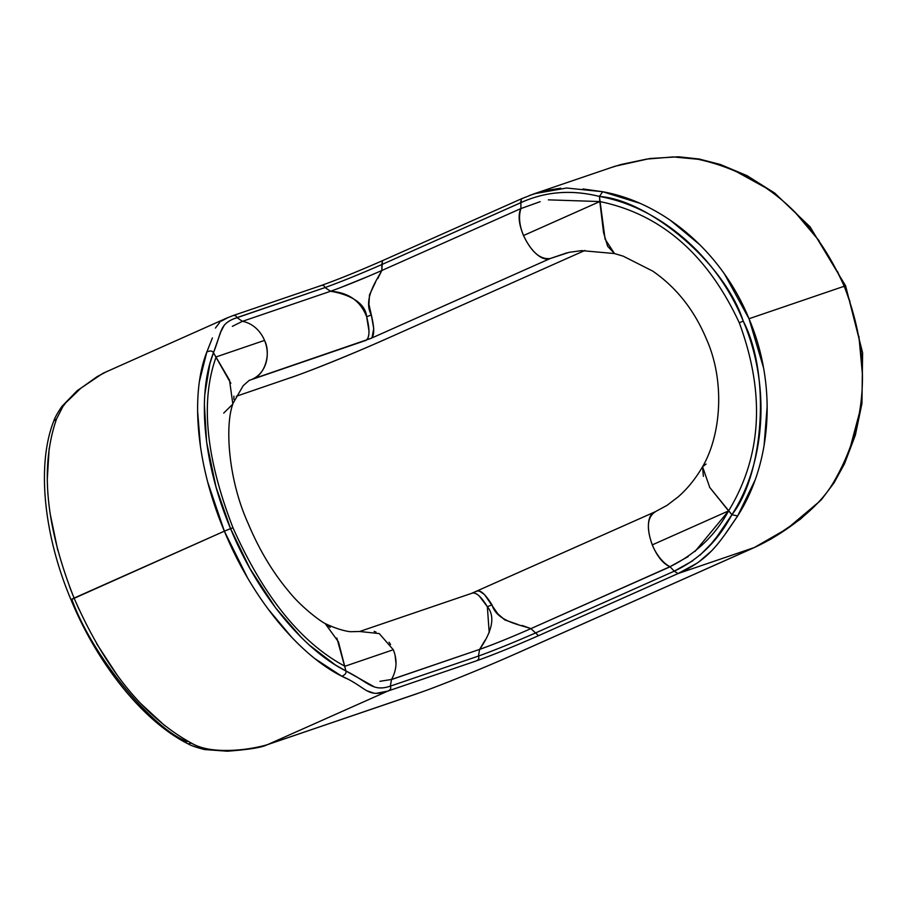 <?xml version="1.0" encoding="UTF-8"?>
<svg xmlns="http://www.w3.org/2000/svg" width="908" height="908" viewBox="0 0 908 908"><rect width="100%" height="100%" fill="white"/><g stroke="black" fill="none" stroke-linecap="round" stroke-linejoin="round"><path stroke-width="1.36" d="M688.162 556.604L670.002 566.694C695.891 553.869 715.425 535.266 728.591 510.898L652.262 544.891A30.486 15.867 66 0 0 669.979 566.694L674.247 571.143L678.049 573.561C708.739 559.737 718.319 544.618 737.648 515.96L725.923 533.03M692.895 560.724L674.247 571.143C698.672 559.839 717.888 541.02 731.905 514.688L737.648 515.96L754.911 480.457M522.179 625.464L530.908 628.62L669.979 566.706C651.672 559.067 640.185 516.425 655.621 511.624C647.268 516.652 646.144 527.741 652.262 544.891L728.591 510.898C761.835 456.225 765.399 393.527 739.282 322.794C707.559 254.558 661.069 214.152 599.825 201.553L603.57 232.754L607.645 246.295L614.523 253.559M608.962 168.264L621.004 164.496L646.678 159.104L673.168 156.925L697.946 159.252C763.878 173.689 812.637 216.025 844.224 286.247L749.009 318.731L763.492 367.661M242.311 321.296L242.447 321.319A30.486 26.003 -108.8 0 1 264.534 340.398L216.172 356.901C200.237 400.746 205.844 457.711 232.993 527.798C205.844 457.711 200.237 400.746 216.172 356.901L264.534 340.398C271.322 353.621 264.92 375.027 252.469 379.101L370.85 338.423L550.259 258.519C540.328 259.745 531.396 252.083 523.496 235.535L599.825 201.553C661.069 214.152 707.559 254.558 739.282 322.794L743.232 321.069C771.46 375.413 763.015 475.951 731.905 514.688L737.648 515.96C772.254 461.945 776.896 384.197 749.009 318.731C722.2 252.787 664.406 202.847 602.685 191.736L582.936 188.955M694.949 551.508L728.591 510.898C761.835 456.225 765.399 393.527 739.282 322.794L743.232 321.069C770.62 385.071 765.875 461.968 731.905 514.688L709.534 487.176M703.371 476.337L702.554 466.746L706.084 464.067M372.178 337.038L373.71 328.537L371.327 314.917C374.641 328.753 374.482 336.584 370.85 338.423L550.259 258.519L569.248 252.299L581.653 250.619L614.489 253.548L623.24 256.181L652.716 271.095C676.256 287.371 694.075 309.821 706.163 338.446C725.265 380.656 721.315 434.637 702.554 466.746C695.596 478.675 687.515 488.686 678.287 496.778L666.994 505.393L654.929 511.896M540.158 201.678L520.908 208.568L520.863 202.677C545.265 191.531 571.45 189.454 599.428 196.457L605.091 239.133L614.489 253.548M520.965 208.42L520.92 208.556C518.457 216.297 519.319 225.298 523.496 235.547L599.825 201.553L548.375 199.851M696.958 563.221L678.049 573.561L754.219 547.569C782.741 534.642 817.768 509.15 832.886 483.431C868.059 423.968 871.839 358.24 844.224 286.247L837.403 271.333M767.203 405.91L764.071 445.737M711.781 550.713L698.729 561.984M375.549 282.093L369.477 294.93L368.943 304.362L371.327 314.917L366.673 316.79L371.327 314.917C362.962 299.788 375.867 281.582 381.837 270.493L381.803 264.568L520.863 202.654C545.356 191.509 571.541 189.431 599.428 196.457C648.028 199.692 724.436 262.446 743.198 321.012C717.082 256.442 659.81 207.16 599.428 196.457L602.685 191.736L639.482 203.165M819.164 240.824L794.897 212.075M764.99 187.388L734.413 170.556M843.759 286.701C846.018 285.759 846.177 285.611 844.224 286.247L749.009 318.731L724.595 274.227M699.966 555.208L711.305 543.699L717.07 536.526L731.905 514.688M550.271 258.519L567.148 252.764L550.259 258.519C535.175 264.137 512.714 225.241 520.897 208.568L381.837 270.493C361.6 279.38 344.507 286.304 330.546 291.264L325.03 287.564L330.546 291.264C344.518 293.477 365.118 300.525 366.673 316.79C360.555 300.957 348.513 292.444 330.546 291.264L242.436 321.33L330.546 291.264M560.781 188.194L544.096 190.839M542.303 191.304L529.614 195.424M700.284 245.149L670.161 220.133M843.782 286.758C846.018 285.748 846.165 285.577 844.224 286.247L850.013 301.626M858.911 336.3L862.418 374.289M859.206 413.73L850.013 448.268M834.055 482.84L832.886 483.431L834.043 482.863L821.456 499.616L800.3 519.274L771.301 538.909L754.219 547.569L787.259 528.581L818.471 502.328M599.428 196.457L602.685 191.736L566.626 188.013L534.245 193.756L521.51 198.761L520.863 202.677L381.803 264.568C359.727 274.205 340.806 281.866 325.03 287.564L233.311 318.98M831.592 485.462L832.886 483.431M728.591 510.898L709.784 487.528L702.554 466.746M384.107 339.83L382.779 340.421C353.609 353.462 310.184 371.043 292.149 377.126L236.33 396.263M204.856 394.106L209.896 363.609L213.459 352.747L229.497 380.1L232.845 404.049L223.72 413.083M339.581 287.972L369.545 275.839M301.343 637.473L275.646 607.917L249.95 568.533L230.575 528.649L232.993 527.798C263.695 596.67 301.013 642.819 344.938 666.245L393.3 649.742L344.938 666.245C301.013 642.819 263.695 596.67 232.993 527.798L230.553 528.592L216.025 487.051L206.615 442.105L204.379 404.548M370.85 338.423L367.104 339.467M368.239 337.311L368.898 334.121M369.023 331.329L366.673 316.79C369.919 329.547 369.738 337.39 366.14 340.318L249.246 380.361L243.185 385.696L233.174 403.084M377.751 278.62L381.837 270.493L382.438 260.721L381.803 264.568C359.727 274.205 340.806 281.866 325.03 287.564C324.19 285.339 322.556 284.806 320.127 285.952C322.556 284.806 324.19 285.339 325.03 287.564L236.92 317.618C236.057 315.394 234.321 314.894 231.722 316.12L227.148 317.902L231.722 316.12C234.377 314.883 236.103 315.394 236.92 317.618C219.157 323.759 222.301 330.637 213.459 352.747C212.302 350.715 210.088 350.477 206.82 352.043L199.51 381.076M290.333 377.83C319.321 367.638 354.926 352.747 383.46 340.159L382.779 340.421C354.177 353.223 309.73 371.224 292.149 377.126L288.449 378.386M381.837 270.493L520.897 208.568M213.232 352.361L230.848 383.358M233.912 396.138L233.878 399.338M252.469 379.101A30.486 26.003 -108.8 0 0 266.748 347.991A30.486 26.003 -108.8 0 0 242.447 321.319L236.943 317.607M207.773 482.307L224.367 531.169L74.081 598.088C45.729 526.538 39.884 466.814 56.546 418.94L62.845 406.614L65.648 402.914L80.903 388.181L97.224 376.582L107.371 371.236M197.603 411.052L200.464 446.702M228.521 317.312L221.268 321.137M219.861 322.204L215.423 328.06M212.404 337.924L206.82 352.043C210.088 350.477 212.29 350.715 213.459 352.747L220.723 332.056L224.106 325.484M232.346 326.358L242.436 321.319M229.849 320.672L226.83 322.703M477.767 591.006L479.719 591.29L484.418 594.479L497.72 613.706L504.746 619.892L518.139 624.556M472.126 593.117L654.986 511.874M265.635 745.252L417.26 693.621L267.588 744.617L387.818 691.079L476.212 660.922C493.203 654.872 513.973 646.462 538.512 635.691L678.049 573.561L754.219 547.569L516.436 653.454C484.849 667.584 437.735 686.652 418.236 693.224L267.588 744.617C251.664 749.463 212.529 755.649 191.509 743.164C210.622 755.138 250.801 749.974 267.588 744.617L387.807 691.079L376.4 693.326M266.623 745.014L267.588 744.617L266.623 745.014C261.232 747.59 248.134 749.656 227.318 751.211L204.527 749.554C196.423 747.477 190.918 745.57 188.013 743.822L191.509 743.164L188.013 743.822C143.839 721.69 97.724 664.872 70.938 599.586C43.47 534.494 36.66 464.283 53.765 421.028L56.546 418.94L53.776 421.006C54.889 417.589 57.613 412.72 61.937 406.387L77.259 390.588L102.899 373.336L227.136 317.902M247.521 577.794L224.367 531.169L71.868 599.325C92.366 656.802 153.236 729.272 187.218 741.643M309.31 645.032L335.336 664.94L345.925 670.967L336.868 638.074M391.45 679.57L479.628 649.39L478.425 656.087L479.628 649.39C493.589 644.43 510.682 637.507 530.908 628.62L538.512 635.691L678.049 573.561L674.269 571.166L535.209 633.103C513.134 642.728 494.202 650.389 478.425 656.087L390.326 686.142C391.325 688.287 390.497 689.932 387.818 691.079C366.628 698.275 366.741 686.959 341.771 676.222L315.11 658.788M520.205 639.561L509.07 644.192M499.672 647.994L489.707 651.899M359.681 631.48L472.807 592.947M474.805 593.14L477.358 594.434M479.163 595.875L487.358 606.714L489.196 632.672M476.201 591.517C479.549 588.986 484.815 593.423 492 604.819L487.358 606.714C480.831 596 475.542 591.573 471.49 593.423M379.941 681.306L391.518 679.456C396.83 669.922 397.432 660.025 393.3 649.742L379.249 633.58L359.647 631.491L350.352 631.718C343.133 630.822 334.723 628.098 325.121 623.546L324.678 623.331M330.194 627.439L327.811 625.26M754.537 547.456L516.89 653.283L754.673 547.399M485.042 640.265L479.628 649.39L391.507 679.456L390.338 686.142L478.425 656.087C479.413 658.243 478.675 659.855 476.212 660.922L387.818 691.079C390.44 689.966 391.291 688.321 390.338 686.142L386.592 687.231M346.027 671.375L338.446 641.865L325.155 623.558C320.967 621.64 301.377 607.282 288.823 591.46C272.616 572.21 259.041 549.51 248.1 523.36C227.885 478.766 224.946 424.978 232.857 404.037M70.949 599.586L74.081 598.088L79.075 609.563M96.668 643.738L117.211 675.166M141.239 703.995L164.62 725.537M382.62 687.889L378.738 687.901M374.584 687.004L345.925 670.967C346.504 673.134 345.119 674.882 341.771 676.222L346.039 678.355M670.127 566.774L530.908 628.62C518.547 624.352 496.71 621.117 492 604.819L487.358 606.714C497.732 619.108 487.778 637.632 479.628 649.39L488.629 646.11M478.425 656.087C479.413 658.243 478.675 659.855 476.212 660.922C493.203 654.872 513.973 646.462 538.512 635.691L530.908 628.62L518.616 633.966M503.656 640.185L502.158 640.787M374.119 631.389L376.003 632.047M389.044 642.251L390.599 644.521M395.094 655.326L396.024 663.782M517.231 653.102L516.436 653.454C484.77 667.607 437.804 686.63 418.236 693.224M374.198 693.247L366.208 690.523M291.831 637.405L267.985 608.916M69.462 586.489L74.081 598.088C104.942 668.787 144.088 717.15 191.509 743.164M520.67 202.166L521.498 198.773L382.064 260.857C357.99 271.401 337.64 279.653 321.023 285.577L232.607 315.746M535.209 633.103L674.269 571.166M390.338 686.142C372.507 692.146 368.659 682.226 345.925 670.967C346.504 673.134 345.119 674.882 341.771 676.222C297.699 654.055 251.368 596.976 224.367 531.169C196.673 465.6 189.874 395.025 206.82 352.043M345.925 670.967C302.829 649.458 256.93 593.072 230.575 528.649L224.367 531.169L230.553 528.592C203.381 464.431 196.764 394.651 213.459 352.747M57.783 550.305L50.292 514.416M47.33 478.403L49.191 448.246M834.043 482.863L844.508 463.761L855.359 435.148L861.953 403.47L862.6 352.713L845.609 285.838L810.05 226.784L774.66 193.041L747 175.641L720.282 164.45L699.092 159.002L678.605 156.789L649.958 158.503L615.079 166.232L534.29 193.744M599.847 201.553L599.439 196.06M728.602 510.886L732.177 514.949M383.482 340.148L584.9 250.46"/></g></svg>

